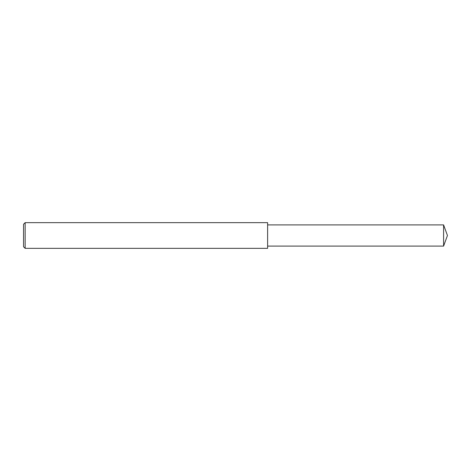 <?xml version="1.0" encoding="UTF-8"?>
<svg xmlns="http://www.w3.org/2000/svg" width="471" height="471" viewBox="0 0 471 471"><rect width="100%" height="100%" fill="white"/><g stroke="black" fill="none" stroke-linecap="round" stroke-linejoin="round"><path stroke-width="0.71" d="M25.157 222.653L23.55 224.261L23.55 246.739L25.157 248.347L25.157 222.653L267.616 222.653L267.616 248.347L25.157 248.347M443.594 224.903L443.594 246.097L447.45 235.5L443.594 224.903L267.616 224.903M443.594 246.097L267.616 246.097"/></g></svg>
